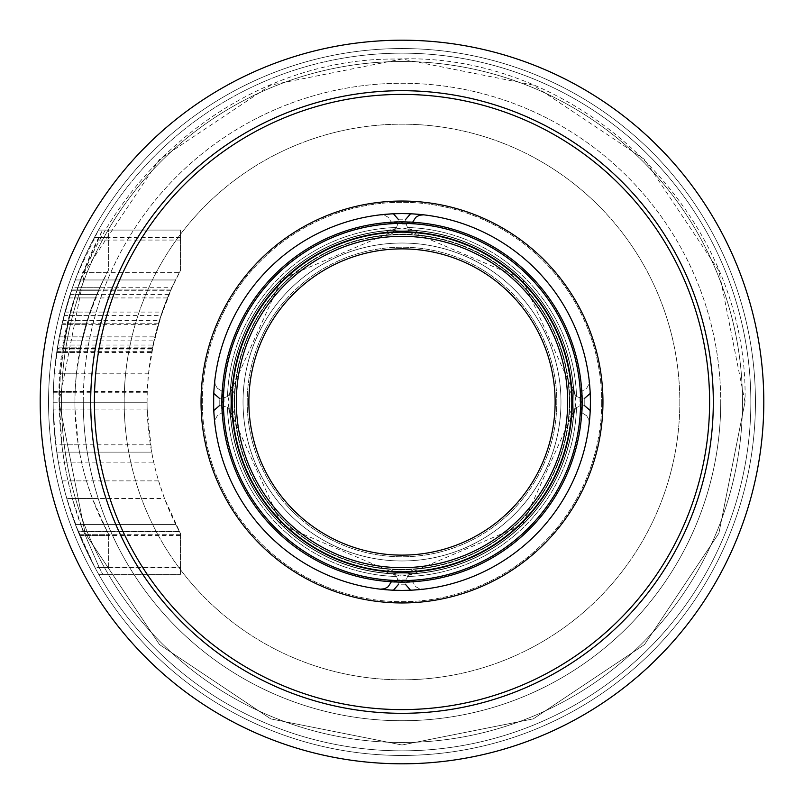 <?xml version="1.0" encoding="UTF-8"?>
<svg xmlns="http://www.w3.org/2000/svg" width="804" height="804" viewBox="0 0 804 804"><rect width="100%" height="100%" fill="white"/><g stroke="black" fill="none" stroke-linecap="round" stroke-linejoin="round"><path stroke-width="0.6" stroke-dasharray="4.02 3.01" d="M70.631 312.073L162.147 312.073L168.91 294.435A275.732 275.732 180 0 1 170.86 289.953A275.732 275.732 -0 0 0 152.298 348.524L151.544 352.514L151.755 351.338L62.883 351.338L69.757 315.57L74.551 297.922A363.468 363.468 -0 0 1 97.405 240.054L102.57 230.075L83.124 272.656L76.923 290.304A363.468 363.468 180 0 0 63.828 345.027L70.631 312.073L75.616 294.435A363.468 363.468 -0 0 1 77.033 289.953L80.43 279.973L77.033 289.953L170.86 289.953L175.543 279.973L172.066 287.279L159.423 320.374A275.732 275.732 -0 0 1 170.86 289.953L175.543 279.973L170.86 289.953L77.033 289.953A363.468 363.468 180 0 0 63.285 348.524L62.883 351.338M162.147 312.073L153.021 345.027A275.732 275.732 -0 0 1 170.699 290.304L180.488 270.415L180.488 230.075L180.488 270.415A275.732 275.732 180 0 0 167.463 297.922L74.551 297.922M69.757 315.57L160.961 315.57L167.463 297.922M160.961 315.57L151.755 351.338M77.908 287.279L77.033 289.953A363.468 363.468 180 0 0 68.611 320.374L77.908 287.279L172.066 287.279M175.543 279.973L80.43 279.973L175.543 279.973M102.57 230.075L180.488 230.075L102.57 230.075M180.488 533.585L180.488 535.464L180.488 533.585L179.352 531.464A275.732 275.732 -0 0 1 147.273 391.447L148.509 373.81L153.926 340.856A275.732 275.732 180 0 0 147.243 392.262L147.062 402.241L59.335 402.241L61.868 444.823L62.802 452.129L151.665 452.129L153.695 462.109A275.732 275.732 180 0 0 158.589 480.872L164.508 498.51L180.488 533.585L180.488 574.347L180.488 533.585L175.744 524.449L180.488 533.585M59.395 409.055L147.152 409.055L147.062 402.241L59.335 402.241L59.466 392.262A363.468 363.468 -0 0 1 64.511 340.856L60.431 373.81L59.486 391.447A363.468 363.468 180 0 0 83.174 531.464L179.352 531.464M147.152 409.055L151.665 452.129L62.802 452.129L64.34 462.109A363.468 363.468 -0 0 0 67.988 480.872L72.38 498.51L83.174 531.464M99.214 567.534L102.791 574.347L180.488 574.347L102.791 574.347L98.962 567.041L80.581 524.449L175.744 524.449L80.581 524.449L99.214 567.534L180.488 567.534M742.494 402A340.494 340.494 0 0 0 402 61.506A340.494 340.494 0 0 0 61.506 402A340.494 340.494 0 0 0 402 742.494A340.494 340.494 0 0 0 742.494 402A340.494 340.494 0 0 1 402 742.494A340.494 340.494 0 0 1 61.506 402A340.494 340.494 0 0 1 402 61.506A340.494 340.494 0 0 1 742.494 402M679.822 402A277.822 277.822 0 0 1 402 679.822A277.822 277.822 0 0 1 124.178 402A277.822 277.822 0 0 1 402 124.178A277.822 277.822 0 0 1 679.822 402A277.822 277.822 0 0 0 402 124.178A277.822 277.822 0 0 0 124.178 402A277.822 277.822 0 0 0 402 679.822A277.822 277.822 0 0 0 679.822 402M53.225 409.055L53.154 402.211L74.923 402.241L75.094 392.262A275.732 275.732 -0 0 1 81.787 340.856L58.551 340.856A348.846 348.846 0 0 0 53.285 392.262L53.154 402A348.846 348.846 0 0 1 402 53.154A348.846 348.846 0 0 0 53.154 402A348.846 348.846 0 0 0 402 750.846A348.846 348.846 0 0 0 750.846 402A348.846 348.846 0 0 0 402 53.154A348.846 348.846 0 0 1 750.846 402A348.846 348.846 0 0 1 402 750.846A348.846 348.846 0 0 1 53.154 402A348.846 348.846 0 0 1 402 53.154A348.846 348.846 0 0 1 750.846 402A348.846 348.846 0 0 0 401.93 53.154A348.846 348.846 0 0 0 53.154 402.131A348.846 348.846 0 0 0 402.07 750.846A348.846 348.846 0 0 0 750.846 402A348.846 348.846 0 0 1 402 750.846A348.846 348.846 0 0 1 53.154 402L74.923 402.241L75.013 409.055L53.225 409.055L55.788 444.823L78.269 444.823L75.013 409.055M58.551 340.856L54.29 373.81L53.315 391.447A348.846 348.846 0 0 0 53.154 402A348.846 348.846 0 0 1 402 53.154A348.846 348.846 0 0 1 750.846 402A348.846 348.846 0 0 1 402 750.846A348.846 348.846 0 0 1 53.154 402A348.846 348.846 0 0 0 78.068 531.464L79.686 535.464L79.204 534.288L108.349 534.288L108.349 533.585L108.349 535.464L108.349 534.288M89.998 312.073L64.943 312.073L70.149 294.435A348.846 348.846 0 0 1 71.636 289.953L75.194 279.973L71.636 289.953A348.846 348.846 0 0 0 62.833 320.374L61.898 324.364L62.169 323.198L86.42 323.198L99.927 287.279L103.394 279.973L75.194 279.973L71.636 289.953A348.846 348.846 0 0 0 57.275 348.524L56.682 352.514L56.853 351.338L79.616 351.338L88.822 315.57L95.324 297.922A275.732 275.732 -0 0 1 108.349 270.415L108.349 230.075L98.46 230.075L78.018 272.656L71.516 290.304A348.846 348.846 0 0 0 57.838 345.027L57.195 349.016L57.375 347.851L80.289 347.851L89.998 312.073L96.771 294.435A275.732 275.732 -0 0 1 98.721 289.953L103.394 279.973L98.721 289.953L71.636 289.953L98.721 289.953A275.732 275.732 180 0 0 87.284 320.374L86.42 323.198M99.927 287.279L72.551 287.279L62.169 323.198M72.551 287.279L75.194 279.973L103.394 279.973L75.194 279.973L103.394 279.973L98.721 289.953A275.732 275.732 180 0 0 80.159 348.524L79.616 351.338M88.822 315.57L64.029 315.57L56.853 351.338M64.029 315.57L69.033 297.922A348.846 348.846 0 0 1 93.023 240.054L98.46 230.075L108.349 230.075L108.349 270.415L98.56 290.304A275.732 275.732 180 0 0 80.872 345.027L80.289 347.851M64.943 312.073L57.375 347.851M81.787 340.856L76.37 373.81L75.124 391.447A275.732 275.732 180 0 0 107.213 531.464L92.37 498.51L66.772 498.51L79.204 534.288M66.772 498.51L62.189 480.872A348.846 348.846 0 0 1 58.37 462.109L55.788 444.823M107.103 531.263L103.605 524.449L75.345 524.449L103.605 524.449L108.349 533.585L107.103 531.263L77.988 531.263L75.345 524.449L94.922 567.534L98.701 574.347L94.661 567.041L108.349 567.041L108.349 533.585L108.349 567.041M77.988 531.263L94.661 567.041M92.37 498.51L86.44 480.872A275.732 275.732 -0 0 1 81.556 462.109L79.516 452.129L56.772 452.129L79.516 452.129L78.269 444.823M53.154 402A348.846 348.846 0 0 0 402 750.846A348.846 348.846 0 0 0 750.846 402A348.846 348.846 0 0 0 402 53.154A348.846 348.846 0 0 0 53.154 402M98.701 574.347L108.349 574.347M755.448 402A353.448 353.448 0 0 1 402 755.448A353.448 353.448 0 0 1 48.552 402A353.448 353.448 0 0 1 402 48.552A353.448 353.448 0 0 1 755.448 402A353.448 353.448 0 0 0 402 48.552A353.448 353.448 0 0 0 48.552 402A353.448 353.448 0 0 0 402 755.448A353.448 353.448 0 0 0 755.448 402A353.448 353.448 0 0 0 402 48.552A353.448 353.448 0 0 0 48.552 402A353.448 353.448 0 0 0 402 755.448A353.448 353.448 0 0 0 755.448 402A353.448 353.448 0 0 1 402 755.448A353.448 353.448 0 0 1 48.552 402A353.448 353.448 0 0 1 402 48.552A353.448 353.448 0 0 1 755.448 402A353.448 353.448 0 0 0 402 48.552A353.448 353.448 0 0 0 48.552 402A353.448 353.448 0 0 0 402 755.448A353.448 353.448 0 0 0 755.448 402A353.448 353.448 0 0 1 402 755.448A353.448 353.448 0 0 1 48.552 402A353.448 353.448 0 0 1 402 48.552A353.448 353.448 0 0 1 755.448 402M580.81 402A178.81 178.81 0 0 1 402 580.81A178.81 178.81 0 0 1 223.19 402A178.81 178.81 0 0 1 402 223.19A178.81 178.81 0 0 1 580.81 402A178.81 178.81 0 0 0 402.07 223.19A178.81 178.81 0 0 0 223.19 402A178.81 178.81 0 0 0 401.93 580.81A178.81 178.81 0 0 0 580.81 402A178.81 178.81 0 0 0 402 223.19A178.81 178.81 0 0 0 223.19 402A178.81 178.81 0 0 0 402 580.81A178.81 178.81 0 0 0 580.81 402A178.81 178.81 0 0 1 402.07 580.81A178.81 178.81 0 0 1 223.19 402A178.81 178.81 0 0 1 401.93 223.19A178.81 178.81 0 0 1 580.81 402A178.81 178.81 0 0 0 402.07 223.19A178.81 178.81 0 0 0 223.19 402A178.81 178.81 0 0 1 401.93 223.19A178.81 178.81 0 0 1 580.81 402M402 223.401L402 221.934L410.181 222.125A180.066 180.066 0 0 1 581.875 393.819A180.066 180.066 0 0 0 410.181 222.125L406.09 223.663L397.91 223.663L406.09 223.663L407.487 227.482L411.015 230.105A172.126 172.126 0 0 1 573.895 392.985A172.126 172.126 0 0 0 411.015 230.105L418.301 230.647L402 227.934L385.699 230.647L392.985 230.105L396.513 227.482L397.91 223.663L396.513 227.482L392.985 230.105L385.699 230.647L390.422 230.266A172.126 172.126 0 0 0 230.266 390.422L227.924 402L230.647 418.301L230.105 411.015L227.482 407.487L223.663 406.09L223.602 402L223.663 406.09L227.482 407.487L230.105 411.015L230.647 418.301L230.266 413.578A172.126 172.126 0 0 0 390.422 573.734L402 576.066L418.301 573.352L411.015 573.895L407.487 576.518L406.09 580.337L407.487 576.518L411.015 573.895L418.301 573.352L413.578 573.734A172.126 172.126 0 0 0 573.734 413.578L573.352 418.301L576.076 402L573.352 385.699L573.895 392.985L576.518 396.513L580.337 397.91L576.518 396.513L573.895 392.985L573.352 385.699L576.076 402L573.734 413.578A172.126 172.126 0 0 1 413.578 573.734L402 576.066L390.422 573.734A172.126 172.126 0 0 1 230.266 413.578L227.924 402L230.266 390.422A172.126 172.126 0 0 1 390.422 230.266L402 227.934L413.578 230.266A172.126 172.126 0 0 1 573.734 390.422A172.126 172.126 0 0 0 413.578 230.266L418.301 230.647L411.015 230.105L407.487 227.482L405.889 223.442M569.946 402L569.946 393.226L569.946 402M402 234.054L410.774 234.054L402 234.054M221.954 404.794L222.125 393.819A180.066 180.066 0 0 1 393.819 222.125A180.066 180.066 0 0 0 222.125 393.819L223.663 397.91L223.602 402L223.663 397.91L227.482 396.513L230.105 392.985A172.126 172.126 0 0 1 392.985 230.105A172.126 172.126 0 0 0 230.105 392.985L230.647 385.699L230.105 392.985L227.482 396.513L223.442 398.111M234.054 402L234.054 393.226L234.054 402M405.889 580.558L402 580.398L406.09 580.337L410.181 581.875A180.066 180.066 0 0 0 581.875 410.181L580.337 406.09L580.337 397.91L580.337 406.09L576.518 407.487L573.895 411.015A172.126 172.126 0 0 1 411.015 573.895A172.126 172.126 0 0 0 573.895 411.015L573.352 418.301L573.895 411.015L576.518 407.487L580.558 405.889M582.046 399.206L582.046 404.794M581.975 407.538L581.885 410.08M222.125 393.819L221.934 402L223.401 402A178.599 178.599 0 0 0 401.97 580.599A178.599 178.599 0 0 0 580.599 402A178.599 178.599 0 0 0 402.03 223.401A178.599 178.599 0 0 0 223.401 402A178.599 178.599 0 0 0 401.97 580.599A178.599 178.599 0 0 0 580.599 402A178.599 178.599 0 0 1 402 580.599A178.599 178.599 0 0 1 223.401 402A178.599 178.599 0 0 1 402 223.401A178.599 178.599 0 0 1 580.599 402A178.599 178.599 0 0 0 402 223.401A178.599 178.599 0 0 0 223.401 402A178.599 178.599 0 0 0 402 580.599A178.599 178.599 0 0 0 580.599 402L582.066 402A180.066 180.066 0 0 1 402 582.066A180.066 180.066 0 0 1 221.934 402A180.066 180.066 0 0 1 402 221.934A180.066 180.066 0 0 1 582.066 402L581.875 410.181L581.875 393.819L580.558 398.111M581.885 393.9L581.975 396.462M410.181 222.125L393.819 222.125L398.111 223.442M223.442 405.889L222.125 410.181A180.066 180.066 0 0 0 393.819 581.875A180.066 180.066 0 0 1 222.125 410.181L221.954 399.206M222.025 396.462L222.115 393.92M402 580.599L402 582.066L393.819 581.875L397.91 580.337L402 580.398L397.91 580.337L396.513 576.518L392.985 573.895A172.126 172.126 0 0 1 230.105 411.015A172.126 172.126 0 0 0 392.985 573.895L385.699 573.352L392.985 573.895L396.513 576.518L398.111 580.558M222.115 410.1L222.025 407.538M401.92 582.066L399.206 582.046M396.462 581.975L393.92 581.885M410.1 581.885L407.538 581.975M404.794 582.046L402.121 582.066M402.08 221.934L404.794 221.954M407.538 222.025L410.08 222.115M393.9 222.115L396.462 222.025M399.206 221.954L401.879 221.934M213.683 408.11L213.934 413.547M214.256 417.969L214.578 421.386M214.387 419.407L214.065 415.447M213.774 410.583L213.774 410.553C214.99 429.758 214.929 426.904 213.583 402A188.417 188.417 0 0 0 213.774 410.553A188.417 188.417 0 0 1 213.583 402A188.417 188.417 0 0 0 402 590.417A188.417 188.417 0 0 0 590.226 393.447C589.01 374.242 589.071 377.096 590.417 402A188.417 188.417 0 0 0 402 213.583A188.417 188.417 0 0 0 213.583 402A188.417 188.417 0 0 0 402 590.417A188.417 188.417 0 0 0 590.417 402A188.417 188.417 0 0 0 402 213.583A188.417 188.417 0 0 0 213.583 402A188.417 188.417 0 0 1 213.774 393.447L213.774 393.417M590.226 393.417L590.226 393.447A188.417 188.417 0 0 1 590.226 410.553A188.417 188.417 0 0 0 590.417 402C589.071 426.914 589.01 429.768 590.226 410.553L590.226 410.583M589.925 415.708L589.583 419.758M589.453 421.085L589.764 417.698M590.066 413.497L590.317 408.161M408.11 590.317L413.537 590.066M417.969 589.744L421.386 589.422M419.407 589.613L415.457 589.935M388.292 589.925L384.242 589.583M380.774 589.221L381.438 589.292M383.036 589.463L386.312 589.764M390.523 590.066L395.839 590.317M590.317 395.89L590.066 390.453M589.744 386.031L589.422 382.614M589.613 384.593L589.935 388.553M214.075 388.292L214.417 384.242M214.547 382.915L214.236 386.302M213.934 390.503L213.683 395.839M395.89 213.683L390.463 213.934M386.031 214.256L382.614 214.578M384.593 214.387L388.543 214.065M415.708 214.075L419.758 214.417M423.226 214.779L422.562 214.708M420.964 214.537L417.688 214.236M413.477 213.934L408.161 213.683M219.804 405.337A182.227 182.227 0 0 1 219.773 402A182.227 182.227 0 0 0 219.804 405.337L213.774 410.553A188.417 188.417 0 0 1 402 213.583A188.417 188.417 0 0 1 590.417 402L582.478 402L582.458 404.955L582.478 402A180.478 180.478 0 0 1 582.458 404.955A180.478 180.478 0 0 0 582.478 402L582.458 399.045A180.478 180.478 0 0 1 582.478 402A180.478 180.478 0 0 0 582.458 399.045L584.196 398.663L582.458 399.045L582.478 402L590.417 402A188.417 188.417 0 0 1 590.226 410.553A188.417 188.417 0 0 0 590.417 402A188.417 188.417 0 0 1 402 590.417A188.417 188.417 0 0 1 213.583 402L221.522 402L221.542 399.045A180.478 180.478 0 0 0 221.522 402A180.478 180.478 0 0 1 221.542 399.045L221.522 402A180.478 180.478 0 0 0 221.542 404.955L219.804 405.337L221.542 404.955A180.478 180.478 0 0 1 221.522 402L213.583 402A188.417 188.417 0 0 0 402 590.417A188.417 188.417 0 0 0 590.417 402A188.417 188.417 0 0 0 402 213.583A188.417 188.417 0 0 0 213.583 402A188.417 188.417 0 0 1 402 213.583A188.417 188.417 0 0 1 590.417 402A188.417 188.417 0 0 1 402 590.417A188.417 188.417 0 0 1 213.774 393.447A188.417 188.417 0 0 0 213.583 402C214.929 377.086 214.99 374.232 213.774 393.447L219.804 398.663L221.542 399.045L219.804 398.663A182.227 182.227 0 0 0 219.773 402A182.227 182.227 0 0 1 219.804 398.663M214.799 380.624L215.211 384.493L217.301 388.201L221.844 391.116L221.542 399.045L221.844 391.116L217.301 388.201L215.211 384.503L214.809 380.473M221.542 404.955L221.844 412.884L221.542 404.955M40.2 402A361.8 361.8 0 0 0 402 763.8A361.8 361.8 0 0 0 763.8 402A361.8 361.8 0 0 0 402 40.2A361.8 361.8 0 0 0 40.2 402A361.8 361.8 0 0 0 402 763.8A361.8 361.8 0 0 0 763.8 402A361.8 361.8 0 0 0 402 40.2A361.8 361.8 0 0 0 40.2 402A361.8 361.8 0 0 1 402 40.2A361.8 361.8 0 0 1 763.8 402M582.458 399.045L582.156 391.116L582.458 399.045M582.458 404.955L584.196 405.337L582.458 404.955L582.156 412.884L582.458 404.955M410.553 213.774A188.417 188.417 0 0 0 393.447 213.774C374.252 214.99 377.106 214.929 402 213.583C426.914 214.929 429.768 214.99 410.553 213.774L405.337 219.804L404.955 221.542L405.337 219.804A182.227 182.227 0 0 0 398.663 219.804L399.045 221.542L391.116 221.844L412.884 221.844L399.045 221.542A180.478 180.478 0 0 1 404.955 221.542A180.478 180.478 0 0 0 399.045 221.542L398.663 219.804L393.447 213.774A188.417 188.417 0 0 1 410.553 213.774A188.417 188.417 0 0 0 393.447 213.774A188.417 188.417 0 0 1 410.553 213.774M393.447 590.226A188.417 188.417 0 0 0 410.553 590.226C429.748 589.01 426.894 589.071 402 590.417C377.086 589.071 374.232 589.01 393.447 590.226L398.663 584.196L399.045 582.458L398.663 584.196A182.227 182.227 0 0 0 405.337 584.196L404.955 582.458L412.884 582.156L391.116 582.156L404.955 582.458A180.478 180.478 0 0 1 399.045 582.458A180.478 180.478 0 0 0 404.955 582.458L405.337 584.196L410.553 590.226A188.417 188.417 0 0 1 393.447 590.226A188.417 188.417 0 0 0 410.553 590.226A188.417 188.417 0 0 1 393.447 590.226M402 569.946L393.226 569.946L402 569.946M560.971 402A158.971 158.971 0 0 0 402.03 243.029A158.971 158.971 0 0 0 243.029 402A158.971 158.971 0 0 0 401.97 560.971A158.971 158.971 0 0 0 560.971 402A158.971 158.971 0 0 1 402.03 560.971A158.971 158.971 0 0 1 243.029 402A158.971 158.971 0 0 1 401.97 243.029A158.971 158.971 0 0 1 560.971 402A158.971 158.971 0 0 1 402.03 560.971A158.971 158.971 0 0 1 243.029 402A158.971 158.971 0 0 1 401.97 243.029A158.971 158.971 0 0 1 560.971 402A158.971 158.971 0 0 0 402.03 243.029A158.971 158.971 0 0 0 243.029 402A158.971 158.971 0 0 0 401.97 560.971A158.971 158.971 0 0 0 560.971 402A158.971 158.971 0 0 1 402.03 560.971A158.971 158.971 0 0 1 243.029 402A158.971 158.971 0 0 0 401.97 560.971A158.971 158.971 0 0 0 560.971 402A158.971 158.971 0 0 0 402.03 243.029A158.971 158.971 0 0 0 243.029 402A158.971 158.971 0 0 1 401.97 243.029A158.971 158.971 0 0 1 560.971 402A158.971 158.971 0 0 1 402.03 560.971A158.971 158.971 0 0 1 243.029 402A158.971 158.971 0 0 0 401.97 560.971A158.971 158.971 0 0 0 560.971 402A158.971 158.971 0 0 0 402.03 243.029A158.971 158.971 0 0 0 243.029 402A158.971 158.971 0 0 1 401.97 243.029A158.971 158.971 0 0 1 560.971 402M573.915 402A171.915 171.915 0 0 0 402.03 230.085A171.915 171.915 0 0 0 230.085 402A171.915 171.915 0 0 0 401.97 573.915A171.915 171.915 0 0 0 573.915 402A171.915 171.915 0 0 1 402 573.915A171.915 171.915 0 0 1 230.085 402A171.915 171.915 0 0 1 402 230.085A171.915 171.915 0 0 1 573.915 402A171.915 171.915 0 0 1 402.03 573.915A171.915 171.915 0 0 1 230.085 402A171.915 171.915 0 0 1 401.97 230.085A171.915 171.915 0 0 1 573.915 402A171.915 171.915 0 0 0 402 230.085A171.915 171.915 0 0 0 230.085 402A171.915 171.915 0 0 0 402 573.915A171.915 171.915 0 0 0 573.915 402M567.654 402A165.654 165.654 0 0 0 402.03 236.346A165.654 165.654 0 0 0 236.346 402A165.654 165.654 0 0 0 401.97 567.654A165.654 165.654 0 0 0 567.654 402A165.654 165.654 0 0 1 402.03 567.654A165.654 165.654 0 0 1 236.346 402A165.654 165.654 0 0 1 401.97 236.346A165.654 165.654 0 0 1 567.654 402A165.654 165.654 0 0 0 402.03 236.346A165.654 165.654 0 0 0 236.346 402A165.654 165.654 0 0 0 401.97 567.654A165.654 165.654 0 0 0 567.654 402A165.654 165.654 0 0 1 401.97 567.654A165.654 165.654 0 0 1 236.346 402M222.125 410.161L221.934 402M582.066 402L581.875 393.819M402 582.066L393.819 581.875M393.839 222.125L402 221.934M590.226 410.553L584.196 405.337A182.227 182.227 0 0 0 584.227 402A182.227 182.227 0 0 1 584.196 405.337M584.196 398.663A182.227 182.227 0 0 1 584.227 402A182.227 182.227 0 0 0 584.196 398.663L590.226 393.447A188.417 188.417 0 0 1 590.417 402L589.191 380.493M168.91 294.435L75.616 294.435M68.611 320.374L159.423 320.374M158.569 323.198L67.978 323.198M170.86 289.953L77.033 289.953M63.285 348.524L152.298 348.524M180.488 240.054L97.405 240.054M83.124 272.656L179.282 272.656M180.488 237.381L98.751 237.381M170.699 290.304L76.923 290.304M63.828 345.027L153.021 345.027M152.438 347.851L63.385 347.851M180.488 534.288L84.259 534.288M72.38 498.51L164.508 498.51M158.589 480.872L67.988 480.872M64.34 462.109L153.695 462.109M150.408 444.823L61.868 444.823M59.335 402.241L147.062 402.241M147.243 392.262L59.466 392.262M64.511 340.856L153.926 340.856M154.589 338.032L65.003 338.032M60.431 373.81L148.509 373.81M147.273 391.447L59.486 391.447M179.503 531.756L83.284 531.756M83.093 531.263L179.242 531.263M180.488 567.041L98.962 567.041M107.213 531.464L78.068 531.464M62.189 480.872L86.44 480.872M81.556 462.109L58.37 462.109M53.154 402.231L74.923 402.241M53.285 392.262L75.094 392.262M59.064 338.032L82.45 338.032M76.37 373.81L54.29 373.81M53.315 391.447L75.124 391.447M108.349 567.534L94.922 567.534M78.179 531.756L107.364 531.756M70.149 294.435L96.771 294.435M103.394 279.973L75.194 279.973L103.394 279.973M87.284 320.374L62.833 320.374M71.636 289.953L98.721 289.953M80.159 348.524L57.275 348.524M69.033 297.922L95.324 297.922M108.349 240.054L93.023 240.054M94.44 237.381L108.349 237.381M107.143 272.656L78.018 272.656M71.516 290.304L98.56 290.304M80.872 345.027L57.838 345.027M83.264 402A318.736 318.736 0 0 1 402 83.264A318.736 318.736 0 0 1 720.736 402A318.736 318.736 0 0 0 402 83.264A318.736 318.736 0 0 0 83.264 402A318.736 318.736 0 0 0 402 720.736A318.736 318.736 0 0 0 720.736 402A318.736 318.736 0 0 1 402 720.736A318.736 318.736 0 0 1 83.264 402M94.4 402A307.6 307.6 0 0 0 402 709.6A307.6 307.6 0 0 0 709.6 402A307.6 307.6 0 0 0 402 94.4A307.6 307.6 0 0 0 94.4 402A307.6 307.6 0 0 1 402 94.4A307.6 307.6 0 0 1 709.6 402A307.6 307.6 0 0 1 402 709.6A307.6 307.6 0 0 1 94.4 402A307.6 307.6 0 0 0 402 709.6A307.6 307.6 0 0 0 709.6 402A307.6 307.6 0 0 0 402 94.4A307.6 307.6 0 0 0 94.4 402M601.704 402A199.704 199.704 0 0 1 402 601.704A199.704 199.704 0 0 1 202.296 402A199.704 199.704 0 0 1 402 202.296A199.704 199.704 0 0 1 601.704 402A199.704 199.704 0 0 0 402 202.296A199.704 199.704 0 0 0 202.296 402A199.704 199.704 0 0 0 402 601.704A199.704 199.704 0 0 0 601.704 402M223.582 402A178.418 178.418 0 0 1 402.07 223.582A178.418 178.418 0 0 1 580.418 402.141A178.418 178.418 0 0 1 401.93 580.418A178.418 178.418 0 0 1 223.582 402A178.418 178.418 0 0 0 402.07 580.418A178.418 178.418 0 0 0 580.418 401.859A178.418 178.418 0 0 0 401.93 223.582A178.418 178.418 0 0 0 223.582 402M579.975 397.508L579.975 406.492L579.975 397.508M573.895 392.985A172.126 172.126 0 0 0 411.015 230.105A172.126 172.126 0 0 1 573.895 392.985L522.399 278.988L407.326 229.954M402 224.025L406.492 224.025L402 224.025M392.985 230.105A172.126 172.126 0 0 0 230.105 392.985A172.126 172.126 0 0 1 392.985 230.105M224.025 402L224.025 397.508L224.025 402M576.518 407.487A174.609 174.609 0 0 1 407.487 576.518A174.609 174.609 0 0 0 576.518 407.487M407.487 227.482A174.609 174.609 0 0 1 576.518 396.513A174.609 174.609 0 0 0 407.487 227.482M227.482 396.513A174.609 174.609 0 0 1 396.513 227.482A174.609 174.609 0 0 0 227.482 396.513M396.513 576.518A174.609 174.609 0 0 1 227.482 407.487A174.609 174.609 0 0 0 396.513 576.518M214.809 423.507L213.583 402A188.417 188.417 0 0 0 213.774 410.553M398.663 219.804A182.227 182.227 0 0 1 405.337 219.804M396.292 213.663L380.382 214.829L384.613 215.241L388.181 217.281L391.116 221.844L388.181 217.281L384.603 215.241L380.382 214.829L402 213.583L402 221.522L402 213.583L405.638 213.613M405.337 584.196A182.227 182.227 0 0 1 398.663 584.196M407.708 590.337L423.618 589.171L419.386 588.759L415.819 586.719L412.884 582.156L415.819 586.719L419.397 588.759L423.618 589.171L402 590.417L402 582.478L402 590.417L398.362 590.387M406.492 579.975L397.508 579.975L406.492 579.975M411.015 573.895A172.126 172.126 0 0 0 573.895 411.015L522.399 525.012L407.326 574.046M247.21 402A154.79 154.79 0 0 1 402.03 247.21A154.79 154.79 0 0 1 556.79 402.06A154.79 154.79 0 0 1 401.97 556.79A154.79 154.79 0 0 1 247.21 402A154.79 154.79 0 0 1 401.97 247.21A154.79 154.79 0 0 1 556.79 402A154.79 154.79 0 0 1 402.03 556.79A154.79 154.79 0 0 1 247.21 402M234.678 402A167.322 167.322 0 0 1 401.97 234.678A167.322 167.322 0 0 1 569.322 402A167.322 167.322 0 0 1 402.03 569.322A167.322 167.322 0 0 1 234.678 401.93A167.322 167.322 0 0 1 402.03 234.678A167.322 167.322 0 0 1 569.322 402.07A167.322 167.322 0 0 1 401.97 569.322A167.322 167.322 0 0 1 234.678 402M569.745 402A167.745 167.745 0 0 0 402.03 234.255A167.745 167.745 0 0 0 234.255 402A167.745 167.745 0 0 0 401.97 569.745A167.745 167.745 0 0 0 569.745 401.94A167.745 167.745 0 0 0 401.97 234.255A167.745 167.745 0 0 0 234.255 402.06A167.745 167.745 0 0 0 402.03 569.745A167.745 167.745 0 0 0 569.745 402M201.05 402A200.95 200.95 0 0 1 402 201.05A200.95 200.95 0 0 1 602.95 402A200.95 200.95 0 0 1 402 602.95A200.95 200.95 0 0 1 201.05 402M713.309 402A311.309 311.309 0 0 1 402 713.309A311.309 311.309 0 0 1 90.691 402A311.309 311.309 0 0 1 402 90.691A311.309 311.309 0 0 1 713.309 402M392.985 573.895A172.126 172.126 0 0 1 230.105 411.015L281.601 525.012L396.673 574.046M580.599 402A178.599 178.599 0 0 0 402.03 223.401A178.599 178.599 0 0 0 223.401 402M572.247 402A170.247 170.247 0 0 0 402.03 231.753A170.247 170.247 0 0 0 231.753 402A170.247 170.247 0 0 0 401.97 572.247A170.247 170.247 0 0 0 572.247 402M232.175 402A169.825 169.825 0 0 1 401.97 232.175A169.825 169.825 0 0 1 571.825 402A169.825 169.825 0 0 1 402.03 571.825A169.825 169.825 0 0 1 232.175 402M248.878 402A153.122 153.122 0 0 0 401.97 555.122A153.122 153.122 0 0 0 555.122 402A153.122 153.122 0 0 0 402.03 248.878A153.122 153.122 0 0 0 248.878 402M67.717 324.364L158.217 324.364M62.712 352.514L151.544 352.514M63.214 349.016L152.207 349.016M84.721 535.464L180.488 535.464M65.214 336.866L154.87 336.866M59.004 402C54.451 220.648 215.271 57.305 396.673 59.044C581.835 51.295 749.871 216.748 744.996 402L718.887 533.263L644.537 644.537L533.263 718.887L402.01 744.996L270.747 718.897L159.473 644.547L85.113 533.273L59.004 402L85.113 270.737L159.463 159.463L270.727 85.113L401.99 59.004L533.243 85.103L644.527 159.453L718.887 270.727L744.996 402L718.887 533.263L644.537 644.537L533.263 718.887L402.01 744.996L270.747 718.897L159.473 644.547L85.113 533.273L59.004 402M79.686 535.464L108.349 535.464M59.285 336.866L82.732 336.866M61.898 324.364L86.078 324.364M56.682 352.514L79.405 352.514M57.195 349.016L80.058 349.016M573.352 385.699L569.946 393.226L573.352 385.699M418.301 230.647L410.774 234.054L418.301 230.647M385.699 230.647L393.226 234.054L385.699 230.647M230.647 385.699L234.054 393.226L230.647 385.699M230.647 418.301L234.054 410.774L230.647 418.301M573.352 418.301L569.946 410.774L573.352 418.301M213.663 407.708L214.829 423.618L215.211 419.497L217.301 415.799L221.844 412.884L217.301 415.799L215.211 419.507L214.789 423.266M213.583 400.925L213.723 394.573M213.844 392.081L214.025 388.985M214.286 385.669L214.367 384.764M214.557 382.804L214.688 381.558M214.768 380.875L214.708 381.377M214.648 381.99L214.226 386.392M213.985 389.598L213.784 393.347M590.337 396.292L589.171 380.382L588.789 384.503L586.699 388.201L582.156 391.116L586.699 388.201L588.789 384.493L589.211 380.734M590.417 403.075L590.277 409.427M590.156 411.919L589.975 415.015M589.714 418.331L589.634 419.236M589.443 421.195L589.312 422.442M582.156 412.884L586.699 415.799L588.789 419.497L589.171 423.618L588.789 419.507L586.699 415.799L582.156 412.884M589.231 423.125L589.292 422.623M589.352 422.01L589.774 417.608M590.015 414.402L590.216 410.653M411.568 213.824L413.075 213.904M418.392 214.296L419.587 214.407M422.522 214.698L423.105 214.768M419.206 214.367L417.949 214.256M411.759 213.834L409.487 213.733M392.432 590.176L390.925 590.096M385.608 589.704L384.412 589.593M381.478 589.302L380.895 589.231M384.794 589.634L386.051 589.744M392.241 590.166L394.513 590.267M385.699 573.352L393.226 569.946L385.699 573.352M418.301 573.352L410.774 569.946L418.301 573.352M230.105 392.985L281.601 278.988L396.673 229.954M412.884 221.844L415.819 217.281L419.397 215.241L423.618 214.829M391.116 582.156L388.181 586.719L384.603 588.759L380.382 589.171"/><path stroke-width="1.21" d="M580.337 406.09L581.875 410.181A180.066 180.066 0 0 1 410.181 581.875L410.1 581.885M406.09 580.337L410.181 581.875L401.92 582.066M582.046 404.794L581.975 407.538M581.885 410.08L582.066 402A180.066 180.066 0 0 0 402 221.934A180.066 180.066 0 0 0 221.934 402A180.066 180.066 0 0 0 402 582.066A180.066 180.066 0 0 0 582.066 402L580.398 402M580.337 397.91L581.885 393.9M581.975 396.462L582.046 399.206M406.09 223.663L410.08 222.115M223.663 397.91L222.115 393.92M397.91 223.663L393.9 222.115M221.954 399.206L222.025 396.462M223.663 406.09L222.115 410.1M397.91 580.337L393.92 581.885M222.025 407.538L221.954 404.794M399.206 582.046L396.462 581.975M407.538 581.975L404.794 582.046M402.121 582.066L393.839 581.875M404.794 221.954L407.538 222.025M396.462 222.025L399.206 221.954M590.317 408.161L590.417 402A188.417 188.417 0 0 1 402 590.417A188.417 188.417 0 0 1 213.583 402A188.417 188.417 0 0 1 402 213.583A188.417 188.417 0 0 1 590.417 402L590.317 395.89M213.683 395.839L213.683 408.11M213.934 413.547L214.256 417.969M214.578 421.386L214.789 423.316M214.799 423.386L214.658 422.16M214.648 422.01L214.387 419.407M214.065 415.447L213.774 410.583M590.226 410.583L589.925 415.708M589.583 419.758L589.332 422.251M589.302 422.452L589.221 423.236M589.231 423.155L589.453 421.085M589.764 417.698L590.066 413.497M402.04 590.417L408.11 590.317M413.537 590.066L417.969 589.744M421.386 589.422L423.316 589.211M423.376 589.201L419.407 589.613M415.457 589.935L410.613 590.226M393.387 590.226L388.292 589.925M384.242 589.583L381.709 589.322M381.548 589.302L380.774 589.221M380.895 589.231L384.412 589.593M386.312 589.764L390.523 590.066M395.839 590.317L401.96 590.417M584.196 405.337L590.226 410.553M590.226 393.447L584.196 398.663M590.066 390.453L589.744 386.031M589.422 382.614L589.211 380.684M589.201 380.614L589.342 381.84M589.352 381.99L589.613 384.593M589.935 388.553L590.226 393.417M213.774 393.417L214.075 388.292M214.417 384.242L214.668 381.749M214.698 381.548L214.779 380.764M214.768 380.845L214.547 382.915M214.236 386.302L213.934 390.503M401.96 213.583L395.89 213.683M390.463 213.934L386.031 214.256M382.614 214.578L380.684 214.789M380.624 214.799L384.593 214.387M388.543 214.065L393.387 213.774M410.613 213.774L415.708 214.075M419.758 214.417L422.291 214.678M422.452 214.698L423.226 214.779M423.105 214.768L419.587 214.407M417.688 214.236L413.477 213.934M408.161 213.683L402.04 213.583M213.774 410.553L219.804 405.337M219.804 398.663L213.774 393.447M40.2 402A361.8 361.8 0 0 1 402 40.2A361.8 361.8 0 0 1 763.8 402A361.8 361.8 0 0 1 402 763.8A361.8 361.8 0 0 1 40.2 402A361.8 361.8 0 0 0 402 763.8A361.8 361.8 0 0 0 763.8 402M405.337 219.804L410.553 213.774M393.447 213.774L398.663 219.804M398.663 584.196L393.447 590.226M410.553 590.226L405.337 584.196M580.599 401.94A178.599 178.599 0 0 1 402.03 580.599A178.599 178.599 0 0 1 223.401 402A178.599 178.599 0 0 1 401.97 223.401A178.599 178.599 0 0 1 580.599 402A178.599 178.599 0 0 1 402.03 580.599A178.599 178.599 0 0 1 223.401 402A178.599 178.599 0 0 1 401.97 223.401A178.599 178.599 0 0 1 580.599 401.94M567.654 402A165.654 165.654 0 0 1 402.03 567.654A165.654 165.654 0 0 1 236.346 402A165.654 165.654 0 0 1 401.97 236.346A165.654 165.654 0 0 1 567.654 402A165.654 165.654 0 0 1 402.03 567.654A165.654 165.654 0 0 1 236.346 402M223.602 402L221.934 402L222.125 393.839M402 223.602L402 221.934L410.171 222.125M602.95 402A200.95 200.95 0 0 0 402 201.05A200.95 200.95 0 0 0 201.05 402A200.95 200.95 0 0 0 402 602.95A200.95 200.95 0 0 0 602.95 402M709.6 402A307.6 307.6 0 0 1 402 709.6A307.6 307.6 0 0 1 94.4 402A307.6 307.6 0 0 1 402 94.4A307.6 307.6 0 0 1 709.6 402M90.691 402A311.309 311.309 0 0 0 402 713.309A311.309 311.309 0 0 0 713.309 402A311.309 311.309 0 0 0 402 90.691A311.309 311.309 0 0 0 90.691 402M402 580.398L402 582.066M231.753 402A170.247 170.247 0 0 1 401.97 231.753A170.247 170.247 0 0 1 572.247 402A170.247 170.247 0 0 1 402.03 572.247A170.247 170.247 0 0 1 231.753 402M571.825 402A169.825 169.825 0 0 0 402.03 232.175A169.825 169.825 0 0 0 232.175 402A169.825 169.825 0 0 0 401.97 571.825A169.825 169.825 0 0 0 571.825 402M555.122 402A153.122 153.122 0 0 1 402.03 555.122A153.122 153.122 0 0 1 248.878 402A153.122 153.122 0 0 1 401.97 248.878A153.122 153.122 0 0 1 555.122 402M581.875 393.819L582.066 402M222.125 410.181L221.934 402M393.819 222.125L402 221.934M213.583 402L213.583 400.925M213.723 394.573L213.844 392.081M214.025 388.985L214.286 385.669M214.367 384.764L214.557 382.804M214.688 381.558L214.799 380.624M214.708 381.377L214.648 381.99M214.226 386.392L213.985 389.598M213.784 393.347L213.663 396.271M590.417 402L590.417 403.075M590.277 409.427L590.156 411.919M589.975 415.015L589.714 418.331M589.634 419.236L589.443 421.195M589.312 422.442L589.201 423.376M589.292 422.623L589.352 422.01M589.774 417.608L590.015 414.402M590.216 410.653L590.337 407.728M405.638 213.613L411.568 213.824M413.075 213.904L418.392 214.296M423.618 214.829L419.386 215.241L415.819 217.281L412.884 221.844M420.964 214.537L419.206 214.367M417.949 214.256L411.759 213.834M409.487 213.733L407.809 213.673M398.362 590.387L392.432 590.176M390.925 590.096L385.608 589.704M380.382 589.171L384.613 588.759L388.181 586.719L391.116 582.156M383.036 589.463L384.794 589.634M386.051 589.744L392.241 590.166M394.513 590.267L396.191 590.327"/></g></svg>
